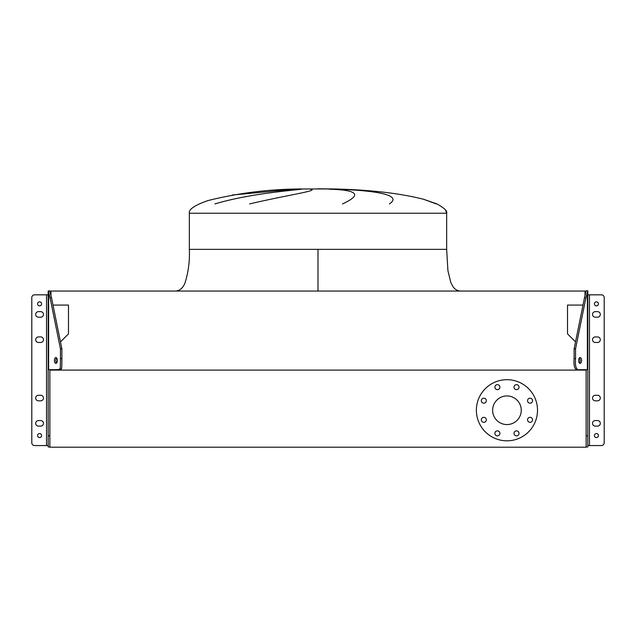 <?xml version="1.0" encoding="UTF-8"?>
<svg xmlns="http://www.w3.org/2000/svg" width="636" height="636" viewBox="0 0 636 636"><rect width="100%" height="100%" fill="white"/><g stroke="black" fill="none" stroke-linecap="round" stroke-linejoin="round"><path stroke-width="0.95" d="M232.283 195.014L294.389 189.21M318 249.368L446.655 249.368L189.345 249.368L318 249.368L318 291.05M436.248 203.918L423.489 199.251C399.336 193.145 369.27 189.719 333.28 188.964L302.72 188.964C270.594 188.971 238.993 192.851 207.924 200.586C194.743 205.182 188.55 209.403 189.345 213.243L446.655 213.243L446.655 249.368L447.911 270.674L450.789 282.456L452.999 286.669C454.883 289.412 457.403 290.867 460.543 291.05C457.403 290.867 454.883 289.412 452.999 286.669L450.789 282.456L447.911 270.674L446.655 249.368M214.896 203.918C248.151 194.012 288.657 190.713 301.591 189.21M310.312 189.21C320.401 190.474 287.305 195.021 249.606 203.918M318 188.797L333.28 188.964L318 188.964M423.552 199.267L436.924 203.918C444.373 208.075 447.617 211.184 446.655 213.243L445.462 209.928M342.51 203.918C362.313 194.815 357.837 189.91 329.09 189.21M336.865 189.21C375.709 190.474 403.168 195.021 389.399 203.918M49.862 369.683L49.862 447.203L586.138 447.203L586.138 369.683L586.138 370.096L49.862 370.096L49.862 369.683M52.987 305.073L68.481 305.073L68.481 333.876L60.476 341.882M585.025 295.223L585.025 291.05L50.975 291.05L50.975 295.223M575.524 341.882L567.519 333.876L567.519 305.073L583.013 305.073M481.341 400.68A2.504 2.504 0 0 0 483.845 403.184A2.504 2.504 0 0 0 486.341 400.68A2.504 2.504 0 0 0 483.845 398.184A2.504 2.504 0 0 0 481.341 400.68M481.341 419.824A2.504 2.504 0 0 0 483.845 422.32A2.504 2.504 0 0 0 486.341 419.824A2.504 2.504 0 0 0 483.845 417.319A2.504 2.504 0 0 0 481.341 419.824M494.88 433.355A2.504 2.504 0 0 0 497.376 435.859A2.504 2.504 0 0 0 499.88 433.355A2.504 2.504 0 0 0 497.376 430.858A2.504 2.504 0 0 0 494.88 433.355M514.015 433.355A2.504 2.504 0 0 0 516.519 435.859A2.504 2.504 0 0 0 519.016 433.355A2.504 2.504 0 0 0 516.519 430.858A2.504 2.504 0 0 0 514.015 433.355M527.554 419.824A2.504 2.504 0 0 0 530.05 422.32A2.504 2.504 0 0 0 532.555 419.824A2.504 2.504 0 0 0 530.05 417.319A2.504 2.504 0 0 0 527.554 419.824M527.554 400.68A2.504 2.504 0 0 0 530.05 403.184A2.504 2.504 0 0 0 532.555 400.68A2.504 2.504 0 0 0 530.05 398.184A2.504 2.504 0 0 0 527.554 400.68M514.015 387.149A2.504 2.504 0 0 0 516.519 389.645A2.504 2.504 0 0 0 519.016 387.149A2.504 2.504 0 0 0 516.519 384.645A2.504 2.504 0 0 0 514.015 387.149M494.88 387.149A2.504 2.504 0 0 0 497.376 389.645A2.504 2.504 0 0 0 499.88 387.149A2.504 2.504 0 0 0 497.376 384.645A2.504 2.504 0 0 0 494.88 387.149M476.38 410.252A30.568 30.568 0 0 1 506.948 379.684A30.568 30.568 0 0 1 537.515 410.252A30.568 30.568 0 0 1 506.948 440.82A30.568 30.568 0 0 1 476.38 410.252M521.258 410.252A14.31 14.31 0 0 1 506.948 424.562A14.31 14.31 0 0 1 492.638 410.252A14.31 14.31 0 0 1 506.948 395.942A14.31 14.31 0 0 1 521.258 410.252M49.862 291.288L49.862 290.795L48.193 291.042L50.053 297.72L51.492 297.72L49.862 291.288M600.312 339.704A2.783 2.783 0 0 0 597.53 336.921A2.783 2.783 0 0 1 600.312 339.704A2.783 2.783 0 0 0 597.53 336.921L595.312 336.921A2.783 2.783 0 0 0 592.529 339.704A2.783 2.783 0 0 0 595.312 342.478A2.783 2.783 0 0 1 592.529 339.704A2.783 2.783 0 0 1 595.312 336.921A2.783 2.783 0 0 0 592.529 339.704A2.783 2.783 0 0 0 595.312 342.478L597.53 342.478A2.783 2.783 0 0 0 600.312 339.704A2.783 2.783 0 0 1 597.53 342.478A2.783 2.783 0 0 0 600.312 339.704M587.807 445.566L601.418 445.566A2.783 2.783 0 0 0 604.2 442.791L604.2 297.608A2.783 2.783 0 0 0 601.418 294.826L587.807 294.826M43.471 339.704A2.783 2.783 0 0 0 40.688 336.921A2.783 2.783 0 0 1 43.471 339.704A2.783 2.783 0 0 0 40.688 336.921L38.47 336.921A2.783 2.783 0 0 0 35.688 339.704A2.783 2.783 0 0 0 38.47 342.478A2.783 2.783 0 0 1 35.688 339.704A2.783 2.783 0 0 1 38.47 336.921A2.783 2.783 0 0 0 35.688 339.704A2.783 2.783 0 0 0 38.47 342.478L40.688 342.478A2.783 2.783 0 0 0 43.471 339.704A2.783 2.783 0 0 1 40.688 342.478A2.783 2.783 0 0 0 43.471 339.704M48.193 445.566L34.583 445.566A2.783 2.783 0 0 1 31.8 442.791L31.8 297.608A2.783 2.783 0 0 1 34.583 294.826L48.193 294.826L48.193 369.683L48.193 291.042M597.53 420.563A2.783 2.783 0 0 1 600.312 423.338A2.783 2.783 0 0 1 597.53 426.12L595.312 426.12A2.783 2.783 0 0 1 592.529 423.338A2.783 2.783 0 0 1 595.312 420.563L597.53 420.563M597.53 395.274A2.783 2.783 0 0 1 600.312 398.057A2.783 2.783 0 0 1 597.53 400.831L595.312 400.831A2.783 2.783 0 0 1 592.529 398.057A2.783 2.783 0 0 1 595.312 395.274L597.53 395.274M597.53 311.64A2.783 2.783 0 0 1 600.312 314.415A2.783 2.783 0 0 1 597.53 317.197L595.312 317.197A2.783 2.783 0 0 1 592.529 314.415A2.783 2.783 0 0 1 595.312 311.64L597.53 311.64M598.436 303.857A2.011 2.011 0 0 1 596.417 305.868A2.011 2.011 0 0 1 594.406 303.857A2.011 2.011 0 0 1 596.417 301.846A2.011 2.011 0 0 1 598.436 303.857M598.436 435.565A2.011 2.011 0 0 1 596.417 437.576A2.011 2.011 0 0 1 594.406 435.565A2.011 2.011 0 0 1 596.417 433.553A2.011 2.011 0 0 1 598.436 435.565M578.673 360.461A2.918 1.455 90 0 0 580.135 363.379A2.918 1.455 90 0 0 581.59 360.461A2.918 1.455 90 0 0 580.135 357.543A2.918 1.455 90 0 0 578.673 360.461M579.412 362.989A2.918 1.455 90 0 0 580.151 360.461A2.918 1.455 90 0 0 579.412 357.925M587.807 290.795L585.947 297.72L584.508 297.72L586.138 290.795L587.807 290.795M586.138 435.843L587.807 435.843L587.807 291.042M587.807 435.843L587.807 446.957L586.138 446.957M587.807 369.683L579.666 369.683C575.222 371.162 573.37 367.457 574.109 358.569L574.109 348.846L575.548 348.846L585.947 297.72M574.109 358.569L575.548 358.569L575.548 348.846M575.548 358.569C574.809 367.441 576.661 371.146 581.105 369.683M574.109 348.846L584.508 297.72M40.688 395.274A2.783 2.783 0 0 1 43.471 398.057A2.783 2.783 0 0 1 40.688 400.831L38.47 400.831A2.783 2.783 0 0 1 35.688 398.057A2.783 2.783 0 0 1 38.47 395.274L40.688 395.274M40.688 311.64A2.783 2.783 0 0 1 43.471 314.415A2.783 2.783 0 0 1 40.688 317.197L38.47 317.197A2.783 2.783 0 0 1 35.688 314.415A2.783 2.783 0 0 1 38.47 311.64L40.688 311.64M40.688 420.563A2.783 2.783 0 0 1 43.471 423.338A2.783 2.783 0 0 1 40.688 426.12L38.47 426.12A2.783 2.783 0 0 1 35.688 423.338A2.783 2.783 0 0 1 38.47 420.563L40.688 420.563M41.594 435.565A2.011 2.011 0 0 1 39.583 437.576A2.011 2.011 0 0 1 37.564 435.565A2.011 2.011 0 0 1 39.583 433.553A2.011 2.011 0 0 1 41.594 435.565M41.594 303.857A2.011 2.011 0 0 1 39.583 305.868A2.011 2.011 0 0 1 37.564 303.857A2.011 2.011 0 0 1 39.583 301.846A2.011 2.011 0 0 1 41.594 303.857M54.41 360.461A2.918 1.455 90 0 1 55.865 357.543A2.918 1.455 90 0 1 57.327 360.461A2.918 1.455 90 0 1 55.865 363.379A2.918 1.455 90 0 1 54.41 360.461M56.588 362.989A2.918 1.455 90 0 1 55.849 360.461A2.918 1.455 90 0 1 56.588 357.925M49.862 435.843L48.193 435.843L48.193 446.957L49.862 446.957M48.193 435.843L48.193 369.683L56.334 369.683C60.261 369.627 61.923 369.254 61.334 368.57C61.676 369.747 61.867 366.408 61.891 358.569L61.891 348.846L60.452 348.846L50.053 297.72M61.891 358.569L60.452 358.569L60.452 348.846M60.452 358.569C60.42 366.408 60.237 369.747 59.895 368.57C60.484 369.254 58.814 369.627 54.895 369.683M61.891 348.846L51.492 297.72M589.477 445.566L589.477 294.826M587.362 369.683L587.362 291.9M46.523 445.566L46.523 294.826M48.638 369.683L48.638 291.9M189.345 249.368C189.87 260.959 188.383 272.24 184.901 283.195C182.85 288.164 179.702 290.779 175.457 291.05C179.702 290.779 182.85 288.164 184.901 283.195C188.383 272.24 189.87 260.959 189.345 249.368L189.345 213.243"/></g></svg>
